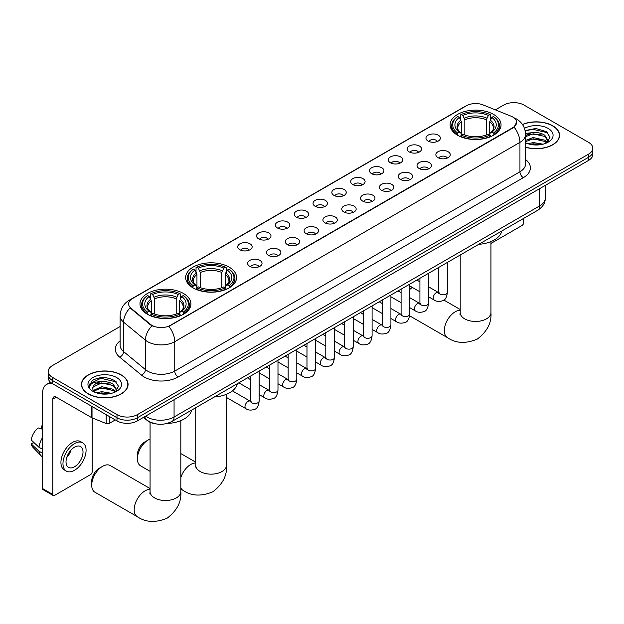 <?xml version="1.0" encoding="UTF-8"?>
<svg xmlns="http://www.w3.org/2000/svg" width="624" height="624" viewBox="0 0 624 624"><rect width="100%" height="100%" fill="white"/><g stroke="black" fill="none" stroke-linecap="round" stroke-linejoin="round"><path stroke-width="0.94" d="M229.117 267.111A25.467 14.703 0 0 0 201.365 263.929A25.467 14.703 0 0 0 185.64 277.508A25.467 14.703 0 0 0 193.097 287.906A25.467 14.703 0 0 0 220.849 291.096A25.467 14.703 0 0 0 236.574 277.508A25.467 14.703 0 0 0 229.117 267.111M183.448 293.475A25.467 14.703 0 0 0 155.696 290.293A25.467 14.703 0 0 0 139.979 303.872A25.467 14.703 0 0 0 147.436 314.27A25.467 14.703 0 0 0 175.188 317.46A25.467 14.703 0 0 0 190.913 303.872A25.467 14.703 0 0 0 183.448 293.475M493.584 114.426A25.467 14.703 0 0 0 465.832 111.236A25.467 14.703 0 0 0 450.107 124.823A25.467 14.703 0 0 0 457.564 135.221A25.467 14.703 0 0 0 485.324 138.403A25.467 14.703 0 0 0 501.041 124.823A25.467 14.703 0 0 0 493.584 114.426M428.08 141.063A7.207 4.157 180 0 1 426.644 139.885A7.207 4.157 180 0 1 429.031 134.714A7.207 4.157 180 0 1 438.266 135.182A7.207 4.157 180 0 1 439.702 139.885A7.207 4.157 180 0 1 428.08 141.063M437.393 141.492A4.321 2.496 0 0 0 436.231 140.275A4.321 2.496 0 0 0 431.972 139.643A4.321 2.496 0 0 0 428.953 141.492M409.25 151.928A7.207 4.157 180 0 1 407.823 150.751A7.207 4.157 180 0 1 410.21 145.579A7.207 4.157 180 0 1 419.445 146.047A7.207 4.157 180 0 1 420.88 150.751A7.207 4.157 180 0 1 409.25 151.928M418.571 152.365A4.321 2.496 0 0 0 417.409 151.148A4.321 2.496 0 0 0 413.15 150.509A4.321 2.496 0 0 0 410.132 152.365M390.429 162.794A7.207 4.157 180 0 1 389.002 161.624A7.207 4.157 180 0 1 391.388 156.445A7.207 4.157 180 0 1 400.624 156.913A7.207 4.157 180 0 1 402.051 161.624A7.207 4.157 180 0 1 390.429 162.794M399.742 163.231A4.321 2.496 0 0 0 398.588 162.014A4.321 2.496 0 0 0 394.321 161.382A4.321 2.496 0 0 0 391.31 163.231M371.608 173.667A7.207 4.157 180 0 1 370.18 172.489A7.207 4.157 180 0 1 372.567 167.318A7.207 4.157 180 0 1 381.802 167.778A7.207 4.157 180 0 1 383.23 172.489A7.207 4.157 180 0 1 371.608 173.667M380.921 174.096A4.321 2.496 0 0 0 379.766 172.879A4.321 2.496 0 0 0 375.5 172.247A4.321 2.496 0 0 0 372.489 174.096M352.786 184.532A7.207 4.157 180 0 1 351.359 183.355A7.207 4.157 180 0 1 353.746 178.183A7.207 4.157 180 0 1 362.981 178.643A7.207 4.157 180 0 1 364.408 183.355A7.207 4.157 180 0 1 352.786 184.532M362.099 184.961A4.321 2.496 0 0 0 360.937 183.745A4.321 2.496 0 0 0 356.678 183.113A4.321 2.496 0 0 0 353.668 184.961M333.965 195.398A7.207 4.157 180 0 1 332.53 194.22A7.207 4.157 180 0 1 334.924 189.049A7.207 4.157 180 0 1 344.159 189.517A7.207 4.157 180 0 1 345.587 194.22A7.207 4.157 180 0 1 333.965 195.398M343.278 195.827A4.321 2.496 0 0 0 342.116 194.61A4.321 2.496 0 0 0 337.857 193.978A4.321 2.496 0 0 0 334.838 195.827M315.143 206.263A7.207 4.157 180 0 1 313.708 205.085A7.207 4.157 180 0 1 316.095 199.914A7.207 4.157 180 0 1 325.33 200.382A7.207 4.157 180 0 1 326.765 205.085A7.207 4.157 180 0 1 315.143 206.263M324.457 206.7A4.321 2.496 0 0 0 323.294 205.483A4.321 2.496 0 0 0 319.036 204.851A4.321 2.496 0 0 0 316.017 206.7M296.322 217.136A7.207 4.157 180 0 1 294.887 215.959A7.207 4.157 180 0 1 297.274 210.787A7.207 4.157 180 0 1 306.509 211.247A7.207 4.157 180 0 1 307.944 215.959A7.207 4.157 180 0 1 296.322 217.136M305.635 217.565A4.321 2.496 0 0 0 304.473 216.349A4.321 2.496 0 0 0 300.214 215.717A4.321 2.496 0 0 0 297.196 217.565M277.493 228.002A7.207 4.157 180 0 1 276.065 226.824A7.207 4.157 180 0 1 278.452 221.653A7.207 4.157 180 0 1 287.687 222.113A7.207 4.157 180 0 1 289.115 226.824A7.207 4.157 180 0 1 277.493 228.002M286.814 228.431A4.321 2.496 0 0 0 285.652 227.214A4.321 2.496 0 0 0 281.393 226.582A4.321 2.496 0 0 0 278.374 228.431M258.671 238.867A7.207 4.157 180 0 1 257.244 237.689A7.207 4.157 180 0 1 259.631 232.518A7.207 4.157 180 0 1 268.866 232.978A7.207 4.157 180 0 1 270.293 237.689A7.207 4.157 180 0 1 258.671 238.867M267.985 239.296A4.321 2.496 0 0 0 266.83 238.079A4.321 2.496 0 0 0 262.564 237.448A4.321 2.496 0 0 0 259.553 239.296M239.85 249.733A7.207 4.157 180 0 1 238.423 248.555A7.207 4.157 180 0 1 240.809 243.383A7.207 4.157 180 0 1 250.045 243.851A7.207 4.157 180 0 1 251.472 248.555A7.207 4.157 180 0 1 239.85 249.733M249.163 250.169A4.321 2.496 0 0 0 248.001 248.953A4.321 2.496 0 0 0 243.742 248.313A4.321 2.496 0 0 0 240.731 250.169M437.962 157.638A7.207 4.157 180 0 1 436.535 156.46A7.207 4.157 180 0 1 438.922 151.289A7.207 4.157 180 0 1 448.157 151.757A7.207 4.157 180 0 1 449.584 156.46A7.207 4.157 180 0 1 437.962 157.638M447.275 158.067A4.321 2.496 0 0 0 446.121 156.85A4.321 2.496 0 0 0 441.854 156.218A4.321 2.496 0 0 0 438.844 158.067M419.141 168.503A7.207 4.157 180 0 1 417.713 167.326A7.207 4.157 180 0 1 420.1 162.154A7.207 4.157 180 0 1 429.335 162.622A7.207 4.157 180 0 1 430.763 167.326A7.207 4.157 180 0 1 419.141 168.503M428.454 168.94A4.321 2.496 0 0 0 427.292 167.723A4.321 2.496 0 0 0 423.033 167.092A4.321 2.496 0 0 0 420.022 168.94M400.319 179.369A7.207 4.157 180 0 1 398.884 178.199A7.207 4.157 180 0 1 401.279 173.02A7.207 4.157 180 0 1 410.514 173.488A7.207 4.157 180 0 1 411.941 178.199A7.207 4.157 180 0 1 400.319 179.369M409.633 179.806A4.321 2.496 0 0 0 408.47 178.589A4.321 2.496 0 0 0 404.212 177.957A4.321 2.496 0 0 0 401.193 179.806M381.498 190.242A7.207 4.157 180 0 1 380.063 189.064A7.207 4.157 180 0 1 382.45 183.893A7.207 4.157 180 0 1 391.685 184.353A7.207 4.157 180 0 1 393.12 189.064A7.207 4.157 180 0 1 381.498 190.242M390.811 190.671A4.321 2.496 0 0 0 389.649 189.454A4.321 2.496 0 0 0 385.39 188.822A4.321 2.496 0 0 0 382.372 190.671M362.677 201.107A7.207 4.157 180 0 1 361.241 199.93A7.207 4.157 180 0 1 363.628 194.758A7.207 4.157 180 0 1 372.863 195.218A7.207 4.157 180 0 1 374.299 199.93A7.207 4.157 180 0 1 362.677 201.107M371.99 201.536A4.321 2.496 0 0 0 370.828 200.32A4.321 2.496 0 0 0 366.569 199.688A4.321 2.496 0 0 0 363.55 201.536M343.847 211.973A7.207 4.157 180 0 1 342.42 210.795A7.207 4.157 180 0 1 344.807 205.624A7.207 4.157 180 0 1 354.042 206.092A7.207 4.157 180 0 1 355.469 210.795A7.207 4.157 180 0 1 343.847 211.973M353.168 212.402A4.321 2.496 0 0 0 352.006 211.193A4.321 2.496 0 0 0 347.747 210.553A4.321 2.496 0 0 0 344.729 212.402M325.026 222.838A7.207 4.157 180 0 1 323.599 221.66A7.207 4.157 180 0 1 325.985 216.489A7.207 4.157 180 0 1 335.221 216.957A7.207 4.157 180 0 1 336.648 221.66A7.207 4.157 180 0 1 325.026 222.838M334.339 223.275A4.321 2.496 0 0 0 333.185 222.058A4.321 2.496 0 0 0 328.918 221.426A4.321 2.496 0 0 0 325.907 223.275M306.205 233.711A7.207 4.157 180 0 1 304.777 232.534A7.207 4.157 180 0 1 307.164 227.362A7.207 4.157 180 0 1 316.399 227.822A7.207 4.157 180 0 1 317.827 232.534A7.207 4.157 180 0 1 306.205 233.711M315.518 234.14A4.321 2.496 0 0 0 314.356 232.924A4.321 2.496 0 0 0 310.097 232.292A4.321 2.496 0 0 0 307.086 234.14M287.383 244.577A7.207 4.157 180 0 1 285.956 243.399A7.207 4.157 180 0 1 288.343 238.228A7.207 4.157 180 0 1 297.578 238.688A7.207 4.157 180 0 1 299.005 243.399A7.207 4.157 180 0 1 287.383 244.577M296.696 245.006A4.321 2.496 0 0 0 295.534 243.789A4.321 2.496 0 0 0 291.275 243.157A4.321 2.496 0 0 0 288.257 245.006M268.562 255.442A7.207 4.157 180 0 1 267.127 254.264A7.207 4.157 180 0 1 269.513 249.093A7.207 4.157 180 0 1 278.756 249.561A7.207 4.157 180 0 1 280.184 254.264A7.207 4.157 180 0 1 268.562 255.442M277.875 255.871A4.321 2.496 0 0 0 276.713 254.654A4.321 2.496 0 0 0 272.454 254.023A4.321 2.496 0 0 0 269.435 255.871M249.74 266.308A7.207 4.157 180 0 1 248.305 265.13A7.207 4.157 180 0 1 250.692 259.958A7.207 4.157 180 0 1 259.927 260.426A7.207 4.157 180 0 1 261.362 265.13A7.207 4.157 180 0 1 249.74 266.308M259.054 266.744A4.321 2.496 0 0 0 257.891 265.528A4.321 2.496 0 0 0 253.633 264.888A4.321 2.496 0 0 0 250.614 266.744M511.079 116.212A12.971 7.488 180 0 1 512.811 117.055A12.971 7.488 180 0 1 516.61 122.351A12.971 7.488 180 0 1 512.811 127.647L170.336 325.369A12.971 7.488 180 0 1 150.532 324.371L130.946 308.217A12.971 7.488 180 0 1 128.599 303.927A12.971 7.488 180 0 1 132.397 298.631L466.487 105.745A12.971 7.488 180 0 1 483.101 104.902L511.079 116.212M156.437 423.977A14.414 8.323 180 0 1 147.319 420.576L143.465 417.394M525.58 147.256A23.306 13.455 0 0 0 559.556 135.299A23.306 13.455 0 0 0 552.731 125.783A23.306 13.455 0 0 0 522.444 124.465M121.243 374.899A23.306 13.455 0 0 0 95.846 371.99A23.306 13.455 0 0 0 81.455 384.415A23.306 13.455 0 0 0 88.288 393.931A23.306 13.455 0 0 0 113.677 396.848A23.306 13.455 0 0 0 128.068 384.415A23.306 13.455 0 0 0 121.243 374.899M516.61 122.351L514.067 127.117L512.811 128.029L168.878 326.414A16.817 9.711 60 0 1 174.751 341.656A19.219 11.099 180 0 1 147.576 341.656A19.219 11.099 180 0 1 145.415 340.174L123.591 322.171A19.219 11.099 180 0 1 120.112 315.806L120.112 345.236A19.219 11.099 0 0 0 123.591 351.601L145.415 369.595A19.219 11.099 0 0 0 147.576 371.077A19.219 11.099 0 0 0 174.751 371.077L519.948 171.779A19.219 11.099 0 0 0 525.58 163.933L525.58 134.511A19.219 11.099 180 0 1 519.948 142.358A16.817 9.711 -120 0 0 514.067 127.117M120.112 326.516L52.439 365.586A14.414 8.323 0 0 0 48.22 371.467L48.22 377.746A14.414 8.323 0 0 0 52.439 383.635L116.992 420.904L116.992 417.76A14.414 8.323 0 0 0 137.381 417.76L588.58 157.264A14.414 8.323 0 0 0 592.8 151.382A14.414 8.323 0 0 1 588.58 157.264L137.381 417.76A14.414 8.323 0 0 1 116.992 417.76L52.439 380.492L116.992 417.76L116.992 414.625A14.414 8.323 0 0 0 137.381 414.625L588.58 154.128A14.414 8.323 0 0 0 592.8 148.239A14.414 8.323 0 0 0 588.58 142.358L524.027 105.089A14.414 8.323 0 0 0 503.638 105.089L495.37 109.863M48.22 374.611A14.414 8.323 0 0 0 52.439 380.492A14.414 8.323 0 0 1 48.22 374.611M153.449 326.414L150.532 324.94L130.073 307.905A16.817 11.248 129.5 0 0 123.591 322.171L123.591 351.601A4.805 3.214 -50.5 0 1 119.652 357.115A24.024 13.868 180 0 1 120.112 340.837M48.22 371.467A14.414 8.323 0 0 0 52.439 377.356L116.992 414.625M116.992 420.904A14.414 8.323 0 0 0 137.381 420.904L588.58 160.407A14.414 8.323 0 0 0 592.8 154.518L592.8 148.239M525.58 147.1A23.065 13.315 0 0 0 559.322 135.299A23.065 13.315 0 0 0 552.56 125.884A23.065 13.315 0 0 0 522.53 124.597M528.052 143.77L533.146 142.529L543.02 144.183M530.049 144.323L533.146 143.777L540.953 144.62M525.58 140.4L533.146 137.545L544.752 140.174L547.225 142.529M525.58 141.648L533.146 138.793L544.752 141.414L546.577 142.958M525.541 133.396L532.475 132.639A12.012 6.934 0 0 0 525.58 136.048M532.475 132.639C537.085 132.155 541.18 133.006 544.752 135.19L548.27 140.72L548.184 141.64M525.58 136.664L533.146 133.809L544.752 136.438L548.231 141.344M525.58 142.444L526.258 143.107M525.58 142.795A16.817 9.711 0 0 0 548.145 142.163A16.817 9.711 0 0 0 548.145 128.427A16.817 9.711 0 0 0 524.472 128.372M546.78 142.873L550.009 137.186L546.32 131.594L535.805 128.482L525.135 130.595M525.252 131.126L532.288 129.168L547.802 132.779M528.575 134.839L532.288 134.144L541.804 134.948M528.575 139.815L532.288 139.129L541.804 139.932M530.369 144.394L540.766 144.651M490.948 243.446L521.984 225.529A2.402 1.388 120 0 0 523.684 222.589L523.684 218.384M88.452 393.83A23.065 13.315 0 0 0 113.591 396.716A23.065 13.315 0 0 0 127.826 384.415A23.065 13.315 0 0 0 121.072 375.001A23.065 13.315 0 0 0 95.94 372.115A23.065 13.315 0 0 0 81.697 384.415A23.065 13.315 0 0 0 88.452 393.83M96.564 392.894L101.657 391.646L111.524 393.307M98.553 393.44L101.657 392.894L109.457 393.736M115.284 391.989L118.521 386.303L114.832 380.71C106.922 376.631 99.388 376.584 92.219 380.57L89.443 385.64L89.708 387.27C89.864 383.62 93.623 381.779 100.987 381.755A12.012 6.934 0 0 0 92.75 388.339A12.012 6.934 0 0 0 93.335 390.476L101.657 386.669L113.256 389.29L115.729 391.646M93.74 391.139L101.657 387.91L113.256 390.538L115.081 392.083M100.987 381.755C105.596 381.272 109.684 382.122 113.256 384.306L116.774 389.844L116.688 390.757M92.75 388.479L93.163 387.005L101.657 382.925L113.256 385.554L116.735 390.468M93.335 390.476L94.77 392.223M116.657 377.551A16.817 9.711 0 0 0 92.875 377.551A16.817 9.711 0 0 0 92.875 391.279A16.817 9.711 0 0 0 116.657 391.279A16.817 9.711 0 0 0 116.657 377.551M89.45 385.757L89.973 383.705L100.799 378.284L116.314 381.896M97.087 383.955L100.799 383.269L110.308 384.072M97.087 388.939L100.799 388.253L110.308 389.056M98.873 393.51L109.278 393.767M412.409 287.469A15.374 8.876 120 0 0 409.742 289.481M409.742 289.006L412.402 287.461L409.742 289.006M457.111 134.948L457.79 133.123A22.87 13.205 0 0 1 457.79 116.516L459.365 117.421A20.662 11.926 0 0 0 459.365 132.218L460.918 133.099L461.417 134.956M461.417 134.199L461.417 121.774L459.365 117.421M460.504 119.395L460.504 114.949L461.191 114.551A22.87 13.205 0 0 1 489.957 114.551L488.389 115.463A20.662 11.926 0 0 0 462.766 115.463L464.818 119.816L464.818 135.002M486.33 135.002L486.33 119.816L488.389 115.463M478.748 244.327A26.426 15.257 0 0 0 501.813 231.013M460.504 136.266A23.829 13.759 0 0 0 490.643 136.266L489.957 135.088A22.87 13.205 0 0 1 461.191 135.088L460.504 136.672M490.643 136.672L490.643 136.266M457.79 116.516L457.111 116.906A23.829 13.759 0 0 0 451.745 125.603A23.829 13.759 0 0 0 457.111 134.308M489.957 114.551L490.643 114.949L490.643 119.395M461.191 135.088L462.766 134.176A20.662 11.926 0 0 0 488.389 134.176L489.957 135.088M459.365 132.218L457.79 133.123M462.766 115.463L461.191 114.551M460.918 120.097A18.478 10.67 0 0 0 460.918 133.099L461.003 133.162C458.383 130.619 457.306 128.895 457.798 127.99A17.776 10.265 0 0 1 461.417 121.774M494.036 134.308A23.829 13.759 0 0 0 499.411 125.603A23.829 13.759 0 0 0 494.036 116.906L493.358 116.516A22.87 13.205 0 0 1 493.358 133.123L494.036 134.948M493.358 133.123L491.782 132.218A20.662 11.926 0 0 0 491.782 117.421L493.358 116.516M491.782 117.421L489.731 121.774L489.731 134.199L490.23 133.099L491.782 132.218M489.731 121.774A17.776 10.265 0 0 1 493.35 127.99C493.834 128.903 492.765 130.627 490.144 133.162L490.23 133.099A18.478 10.67 0 0 0 490.23 120.097M489.731 134.956L489.731 134.199M137.381 458.804L137.381 454.88A10.569 6.1 -60 0 1 144.854 441.932L148.255 439.967A15.374 8.876 120 0 0 137.381 458.804A15.374 8.876 120 0 0 140.564 465.839L150.064 471.331M192.644 287.633L193.323 285.815A22.87 13.205 0 0 1 193.323 269.201L194.899 270.114A20.662 11.926 0 0 0 194.899 284.903L196.451 285.792L196.95 287.641M196.95 286.884L196.95 274.466L194.899 270.114M196.037 272.08L196.037 267.634L196.724 267.244A22.87 13.205 0 0 1 225.49 267.244L223.922 268.148A20.662 11.926 0 0 0 198.292 268.148L200.351 272.501L200.351 287.695M221.863 287.695L221.863 272.501L223.922 268.148M214.282 397.012A26.426 15.257 0 0 0 237.338 383.698M196.037 288.959A23.829 13.759 0 0 0 226.177 288.959L225.49 287.773A22.87 13.205 0 0 1 196.724 287.773L196.037 289.364M226.177 289.364L226.177 288.959M193.323 269.201L192.644 269.599A23.829 13.759 0 0 0 187.278 278.296A23.829 13.759 0 0 0 192.644 286.993M225.49 267.244L226.177 267.634L226.177 272.08M196.724 287.773L198.292 286.868A20.662 11.926 0 0 0 223.922 286.868L225.49 287.773M194.899 284.903L193.323 285.815M198.292 268.148L196.724 267.244M196.451 272.789A18.478 10.67 0 0 0 196.451 285.792L196.537 285.847C193.908 283.312 192.839 281.588 193.331 280.675A17.776 10.265 0 0 1 196.95 274.466M229.57 286.993A23.829 13.759 0 0 0 234.936 278.296A23.829 13.759 0 0 0 229.57 269.599L228.891 269.201A22.87 13.205 0 0 1 228.891 285.815L229.57 287.633M228.891 285.815L227.315 284.903A20.662 11.926 0 0 0 227.315 270.114L228.891 269.201M227.315 270.114L225.264 274.466L225.264 286.884L225.763 285.792L227.315 284.903M225.264 274.466A17.776 10.265 0 0 1 228.883 280.675C229.367 281.588 228.298 283.312 225.677 285.847L225.763 285.792A18.478 10.67 0 0 0 225.763 272.789M225.264 287.641L225.264 286.884M150.064 439.101A15.374 8.876 120 0 0 148.255 439.967L144.854 441.932M91.712 485.168L91.712 481.244A10.569 6.1 -60 0 1 99.193 468.296L102.586 466.331A15.374 8.876 120 0 0 91.712 485.168A15.374 8.876 120 0 0 94.903 492.203L137.374 516.727A15.374 8.876 -60 0 1 135.01 504.403A15.374 8.876 -60 0 1 145.057 490.854A15.374 8.876 -60 0 1 150.064 489.372M146.975 313.997L147.662 312.179A22.87 13.205 0 0 1 147.662 295.565L149.237 296.478A20.662 11.926 0 0 0 149.237 311.267L150.79 312.156L151.289 314.005M151.289 313.248L151.289 300.83L149.237 296.478M150.376 298.444L150.376 293.998L151.063 293.608A22.87 13.205 0 0 1 179.829 293.608L178.253 294.512A20.662 11.926 0 0 0 152.63 294.512L154.69 298.865L154.69 314.059M176.202 314.059L176.202 298.865L178.253 294.512M166.959 423.462A26.426 15.257 0 0 0 191.677 410.062M150.376 315.315A23.829 13.759 0 0 0 180.508 315.315L179.829 314.137A22.87 13.205 0 0 1 151.063 314.137L150.376 315.728M180.508 315.728L180.508 315.315M147.662 295.565L146.975 295.955A23.829 13.759 0 0 0 141.609 304.66A23.829 13.759 0 0 0 146.975 313.357M179.829 293.608L180.508 293.998L180.508 298.444M151.063 314.137L152.63 313.232A20.662 11.926 0 0 0 178.253 313.232L179.829 314.137M149.237 311.267L147.662 312.179M152.63 294.512L151.063 293.608M150.79 299.153A18.478 10.67 0 0 0 150.79 312.156L150.875 312.211C148.247 309.668 147.178 307.944 147.662 307.039A17.776 10.265 0 0 1 151.289 300.83M183.908 313.357A23.829 13.759 0 0 0 189.275 304.66A23.829 13.759 0 0 0 183.908 295.955L183.222 295.565A22.87 13.205 0 0 1 183.222 312.179L183.908 313.997M183.222 312.179L181.654 311.267A20.662 11.926 0 0 0 181.654 296.478L183.222 295.565M181.654 296.478L179.595 300.83L179.595 313.248L180.102 312.156L181.654 311.267M179.595 300.83A17.776 10.265 0 0 1 183.222 307.039C183.706 307.952 182.637 309.676 180.016 312.211L180.102 312.156A18.478 10.67 0 0 0 180.102 299.153M179.595 314.005L179.595 313.248M150.064 488.545L110.276 465.574A15.374 8.876 120 0 0 102.586 466.331L99.193 468.296M109.262 416.442L109.262 423.4L115.292 419.921M53.157 384.049A19.219 11.099 -120 0 0 46.566 384.446A19.219 11.099 -120 0 0 42.588 393.245L42.588 488.576L52.783 494.465L52.783 399.126A4.805 2.777 60 0 1 53.773 396.926A4.805 2.777 60 0 1 56.176 397.168L91.705 417.674L91.705 406.302M52.783 494.465A2.402 1.388 120 0 0 53.274 495.565L43.087 489.676A2.402 1.388 -60 0 1 42.588 488.576M53.274 495.565A2.402 1.388 120 0 0 54.475 495.44L90.496 474.653A2.402 1.388 120 0 0 92.188 471.705L92.188 417.901M109.262 423.4A2.402 1.388 180 0 1 106.189 423.556L92.024 417.83A2.402 1.388 180 0 1 91.705 417.674M74.521 466.768A12.012 6.934 120 0 0 82.368 456.183A12.012 6.934 120 0 0 80.527 446.55A12.012 6.934 120 0 0 74.521 447.151A12.012 6.934 120 0 0 66.674 457.735A12.012 6.934 120 0 0 68.515 467.36A12.012 6.934 120 0 0 74.521 466.768M66.76 457.454A12.012 6.934 120 0 0 71.074 449.99M42.588 426.27L41.566 425.958L41.566 428.368L42.588 428.961M82.696 442.806L80.652 441.628A16.333 9.43 120 0 0 72.485 442.439A16.333 9.43 120 0 0 61.815 456.838A16.333 9.43 120 0 0 64.319 469.927L66.355 471.104A16.333 9.43 120 0 0 74.521 470.293A16.333 9.43 120 0 0 85.199 455.902A16.333 9.43 120 0 0 82.696 442.806A16.333 9.43 120 0 0 74.521 443.617A16.333 9.43 120 0 0 63.851 458.016A16.333 9.43 120 0 0 66.355 471.104M42.588 437.502A15.857 9.157 120 0 0 38.977 447.268L31.2 439.99A12.496 7.215 120 0 1 38.173 427.916L42.588 429.257M42.588 449.35L38.977 447.268M35.404 443.929L33.29 442.712L31.2 443.914L38.977 451.191L42.588 453.274M38.977 451.191A15.857 9.157 120 0 0 40.934 455.621A15.857 9.157 120 0 0 42.136 456.565L42.588 456.83M42.588 425.677A12.496 7.215 120 0 0 41.566 425.958M31.2 443.914A12.496 7.215 120 0 0 32.674 447.026L40.934 455.621M130.946 308.217L130.946 308.786M150.532 324.371L150.532 324.94M170.336 325.369L170.336 325.759M178.152 376.966A4.805 2.777 60 0 1 174.751 371.077L174.751 341.656L519.948 142.358L519.948 171.779A4.805 2.777 60 0 0 523.341 177.668L178.152 376.966A24.024 13.868 180 0 1 144.175 376.966A24.024 13.868 180 0 1 141.484 375.11L119.652 357.115M525.58 134.511C525.252 127.6 522.21 122.421 516.461 118.966L514.036 117.78A16.817 7.878 112 0 0 513.809 117.702M130.97 299.606A16.817 9.711 -120 0 0 129.23 300.261C123.474 303.716 120.44 308.896 120.112 315.806M129.23 300.261L465.075 106.361A16.817 9.711 60 0 1 466.346 105.823M151.967 325.829A16.817 11.248 129.5 0 0 145.415 340.174L145.415 369.595A4.805 3.214 -50.5 0 1 141.484 375.11M525.58 159.533A24.024 13.868 180 0 1 523.341 177.668M137.381 414.625L137.381 420.904M588.58 154.128L588.58 160.407M52.439 377.356L52.439 383.635M145.603 416.153A19.219 11.099 0 0 0 146.89 416.98A19.219 11.099 0 0 0 174.073 416.98L539.651 205.912A19.219 11.099 0 0 0 545.282 198.065C545.423 202.839 542.88 206.918 537.662 210.311L172.084 421.379A9.61 5.546 60 0 0 174.073 416.98L174.073 399.719M539.651 188.651L539.651 205.912A9.61 5.546 60 0 1 537.662 210.311M144.823 416.606A9.61 6.427 129.5 0 0 146.5 419.726L143.582 417.323M490.948 241.589L490.948 312.585A15.374 8.876 180 0 1 486.447 318.864A15.374 8.876 180 0 1 464.701 318.864A15.374 8.876 180 0 1 460.2 312.585L459.997 314.402M490.948 312.585C491.743 322.702 487.188 331.539 477.29 339.097C465.793 343.894 455.863 343.418 447.502 337.67A15.374 8.876 -60 0 1 445.146 325.354A15.374 8.876 -60 0 1 455.192 311.797A15.374 8.876 -60 0 1 460.2 310.323M486.33 119.816A17.776 10.265 0 0 0 464.818 119.816M486.837 118.139A18.478 10.67 0 0 0 464.318 118.139M226.481 394.274L226.481 465.278A15.374 8.876 180 0 1 221.98 471.549A15.374 8.876 180 0 1 200.234 471.549A15.374 8.876 180 0 1 195.733 465.278L195.53 467.087M180.82 477.578A15.374 8.876 -60 0 1 190.718 464.49A15.374 8.876 -60 0 1 195.733 463.008M226.481 465.278C227.276 475.387 222.721 484.224 212.823 491.79C201.326 496.579 191.396 496.103 183.035 490.363A15.374 8.876 -60 0 1 180.82 487.945M221.863 272.501A17.776 10.265 0 0 0 200.351 272.501M222.362 270.824A18.478 10.67 0 0 0 199.852 270.824M180.82 420.638L180.82 491.642A15.374 8.876 180 0 1 176.319 497.913A15.374 8.876 180 0 1 154.573 497.913A15.374 8.876 180 0 1 150.064 491.642L149.869 493.451M176.202 298.865A17.776 10.265 0 0 0 154.69 298.865M176.701 297.188A18.478 10.67 0 0 0 154.183 297.188M447.385 262.431L447.385 292.321A4.321 2.496 180 0 1 445.918 294.193A4.321 2.496 180 0 1 439.998 294.083A4.321 2.496 180 0 1 438.734 292.321L438.594 293.257L438.984 292.937M447.385 292.321C446.792 297.344 445.24 300.152 442.72 300.737C439.148 301.844 436.277 301.595 434.101 299.988A4.321 2.496 -60 0 1 433.438 296.525A4.321 2.496 -60 0 1 436.262 292.711A4.321 2.496 -60 0 1 436.457 292.609A4.321 2.496 -60 0 1 438.43 292.5L439.304 292.843M428.563 273.304L428.563 303.186A4.321 2.496 180 0 1 427.097 305.058A4.321 2.496 180 0 1 421.177 304.957A4.321 2.496 180 0 1 419.913 303.186L419.773 304.122L420.163 303.802M428.563 303.186C427.97 308.209 426.41 311.017 423.899 311.602C420.326 312.71 417.456 312.46 415.28 310.853A4.321 2.496 -60 0 1 414.617 307.39A4.321 2.496 -60 0 1 417.44 303.584A4.321 2.496 -60 0 1 417.635 303.475A4.321 2.496 -60 0 1 419.601 303.365L420.482 303.716M409.742 284.17L409.742 314.059A4.321 2.496 180 0 1 408.275 315.931A4.321 2.496 180 0 1 402.355 315.822A4.321 2.496 180 0 1 401.092 314.059L400.951 314.987L401.341 314.668M409.742 314.059C409.149 319.075 407.589 321.883 405.07 322.468C401.505 323.575 398.627 323.326 396.458 321.727A4.321 2.496 -60 0 1 395.795 318.256A4.321 2.496 -60 0 1 398.619 314.449A4.321 2.496 -60 0 1 398.814 314.348A4.321 2.496 -60 0 1 400.78 314.231L401.661 314.582M390.913 295.035L390.913 324.925A4.321 2.496 180 0 1 389.454 326.797A4.321 2.496 180 0 1 383.534 326.687A4.321 2.496 180 0 1 382.27 324.925L382.13 325.861L382.512 325.541M390.913 324.925C390.32 329.948 388.768 332.748 386.248 333.341C382.676 334.441 379.805 334.191 377.637 332.592A4.321 2.496 -60 0 1 376.974 329.129A4.321 2.496 -60 0 1 379.798 325.315A4.321 2.496 -60 0 1 379.993 325.213A4.321 2.496 -60 0 1 381.958 325.104L382.84 325.447M372.091 305.9L372.091 335.79A4.321 2.496 180 0 1 370.633 337.662A4.321 2.496 180 0 1 364.712 337.553A4.321 2.496 180 0 1 363.441 335.79L363.308 336.726L363.691 336.406M372.091 335.79C371.498 340.813 369.946 343.613 367.427 344.206C363.854 345.314 360.984 345.064 358.816 343.457A4.321 2.496 -60 0 1 358.153 339.994A4.321 2.496 -60 0 1 360.976 336.18A4.321 2.496 -60 0 1 361.163 336.079A4.321 2.496 -60 0 1 363.137 335.969L364.018 336.313M353.27 316.774L353.27 346.655A4.321 2.496 180 0 1 351.803 348.527A4.321 2.496 180 0 1 345.891 348.426A4.321 2.496 180 0 1 344.62 346.655L344.487 347.591L344.869 347.272M353.27 346.655C352.677 351.679 351.125 354.487 348.605 355.072C345.033 356.179 342.163 355.93 339.986 354.323A4.321 2.496 -60 0 1 339.323 350.86A4.321 2.496 -60 0 1 342.155 347.053A4.321 2.496 -60 0 1 342.342 346.944A4.321 2.496 -60 0 1 344.315 346.835L345.189 347.186M334.448 327.639L334.448 357.521A4.321 2.496 180 0 1 332.982 359.401A4.321 2.496 180 0 1 327.07 359.291A4.321 2.496 180 0 1 325.798 357.521L325.658 358.457L326.048 358.137M334.448 357.521C333.856 362.544 332.303 365.352 329.784 365.937C326.212 367.045 323.341 366.795 321.165 365.196A4.321 2.496 -60 0 1 320.502 361.725A4.321 2.496 -60 0 1 323.326 357.919A4.321 2.496 -60 0 1 323.521 357.809A4.321 2.496 -60 0 1 325.494 357.7L326.368 358.051M315.627 338.504L315.627 368.394A4.321 2.496 180 0 1 314.161 370.266A4.321 2.496 180 0 1 308.24 370.157A4.321 2.496 180 0 1 306.977 368.394L306.836 369.322L307.226 369.002M315.627 368.394C315.034 373.409 313.474 376.217 310.963 376.802C307.39 377.91 304.52 377.66 302.344 376.061A4.321 2.496 -60 0 1 301.681 372.598A4.321 2.496 -60 0 1 304.504 368.784A4.321 2.496 -60 0 1 304.699 368.683A4.321 2.496 -60 0 1 306.665 368.573L307.546 368.917M296.806 349.37L296.806 379.259A4.321 2.496 180 0 1 295.339 381.131A4.321 2.496 180 0 1 289.419 381.022A4.321 2.496 180 0 1 288.155 379.259L288.015 380.195L288.405 379.876M296.806 379.259C296.213 384.283 294.653 387.083 292.141 387.676C288.569 388.775 285.691 388.534 283.522 386.927A4.321 2.496 -60 0 1 282.859 383.464A4.321 2.496 -60 0 1 285.683 379.649A4.321 2.496 -60 0 1 285.878 379.548A4.321 2.496 -60 0 1 287.843 379.439L288.725 379.782M277.984 360.235L277.984 390.125A4.321 2.496 180 0 1 276.518 391.997A4.321 2.496 180 0 1 270.598 391.888A4.321 2.496 180 0 1 269.334 390.125L269.194 391.061L269.584 390.741M277.984 390.125C277.391 395.148 275.831 397.956 273.312 398.541C269.747 399.649 266.869 399.399 264.701 397.792A4.321 2.496 -60 0 1 264.038 394.329A4.321 2.496 -60 0 1 266.861 390.515A4.321 2.496 -60 0 1 267.056 390.413A4.321 2.496 -60 0 1 269.022 390.304L269.903 390.647M259.155 371.108L259.155 400.99A4.321 2.496 180 0 1 257.696 402.862A4.321 2.496 180 0 1 251.776 402.761A4.321 2.496 180 0 1 250.513 400.99L250.372 401.926L250.754 401.606M259.155 400.99C258.562 406.013 257.01 408.821 254.491 409.406C250.918 410.514 248.048 410.264 245.879 408.658A4.321 2.496 -60 0 1 245.216 405.194A4.321 2.496 -60 0 1 248.04 401.388A4.321 2.496 -60 0 1 248.227 401.279A4.321 2.496 -60 0 1 250.201 401.17L251.082 401.521M52.783 399.126L56.176 397.168M92.024 406.489L92.024 417.83M106.189 423.556L106.189 414.664M465.075 106.361L468.156 104.926M172.084 421.379C164.346 425.264 156.616 425.264 148.886 421.379L146.5 419.726M545.282 198.065L545.282 185.398M559.322 137.225L559.322 135.299M127.826 386.342L127.826 384.415M81.697 386.342L81.697 384.415M447.502 337.67L409.617 315.799M451.745 130.003L451.745 125.603M499.411 130.003L499.411 125.603M460.2 309.496L443.859 300.058M460.2 255.037L460.2 312.585M183.035 490.363L180.82 489.083M187.278 282.688L187.278 278.296M234.936 282.688L234.936 278.296M195.733 462.181L180.82 453.57M195.733 407.722L195.733 465.278M180.82 491.642C181.615 501.751 177.06 510.588 167.162 518.154C155.665 522.943 145.735 522.467 137.374 516.727M141.609 309.052L141.609 304.66M189.275 309.052L189.275 304.66M150.064 422.269L150.064 491.642M434.101 299.988L428.563 296.79M419.913 291.798L409.742 285.925M438.734 267.431L438.734 292.321M438.43 292.5L428.563 286.806M419.913 281.814L416.871 280.051M415.28 310.853L409.742 307.655M401.092 302.663L390.913 296.79M419.913 278.296L419.913 303.186M419.601 303.365L409.742 297.671M401.092 292.679L398.042 290.917M396.458 321.727L390.913 318.529M382.27 313.529L372.091 307.655M401.092 289.162L401.092 314.059M400.78 314.231L390.913 308.537M382.27 303.545L379.22 301.79M377.637 332.592L372.091 329.394M363.441 324.402L353.27 318.529M382.27 300.027L382.27 324.925M381.958 325.104L372.091 319.402M363.441 314.41L360.399 312.655M358.816 343.457L353.27 340.259M344.62 335.267L334.448 329.394M363.441 310.9L363.441 335.79M363.137 335.969L353.27 330.275M344.62 325.276L341.578 323.521M339.986 354.323L334.448 351.125M325.798 346.133L315.627 340.259M344.62 321.766L344.62 346.655M344.315 346.835L334.448 341.141M325.798 336.149L322.756 334.386M321.165 365.196L315.627 361.99M306.977 356.998L296.806 351.125M325.798 332.631L325.798 357.521M325.494 357.7L315.627 352.006M306.977 347.014L303.935 345.259M302.344 376.061L296.806 372.863M288.155 367.871L277.984 361.99M306.977 343.496L306.977 368.394M306.665 368.573L296.806 362.872M288.155 357.88L285.113 356.125M283.522 386.927L277.984 383.729M269.334 378.737L259.155 372.863M288.155 354.362L288.155 379.259M287.843 379.439L277.984 373.745M269.334 368.745L266.284 366.99M264.701 397.792L259.155 394.594M250.513 389.602L238.813 382.847M269.334 365.235L269.334 390.125M269.022 390.304L259.155 384.61M250.513 379.618L247.463 377.855M245.879 408.658L226.481 397.465M250.513 376.1L250.513 400.99M250.201 401.17L232.409 390.897M46.566 384.446L50.458 382.2"/></g></svg>

